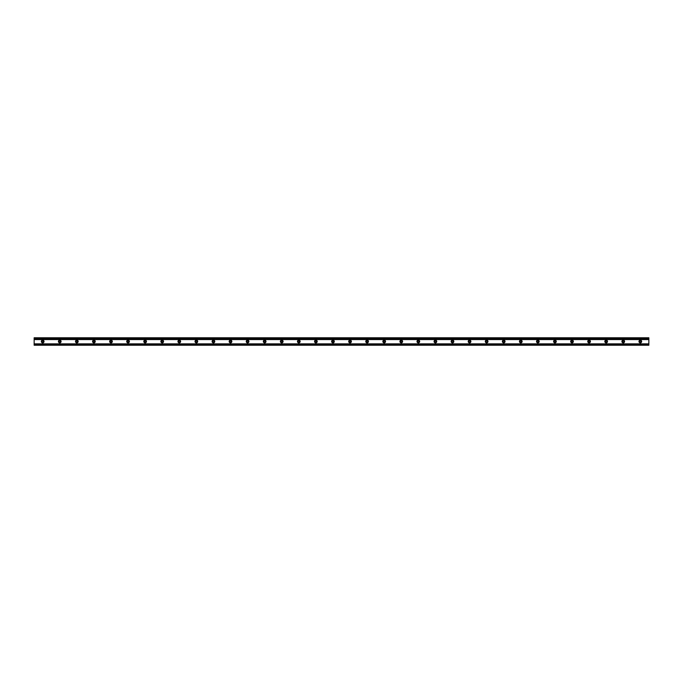 <?xml version="1.0" encoding="UTF-8"?>
<svg xmlns="http://www.w3.org/2000/svg" width="683" height="683" viewBox="0 0 683 683"><rect width="100%" height="100%" fill="white"/><g stroke="black" fill="none" stroke-linecap="round" stroke-linejoin="round"><path stroke-width="1.02" d="M641.021 341.5A0.7 0.7 0 0 0 639.962 340.894A0.7 0.7 0 0 0 639.962 342.106A0.7 0.7 0 0 0 641.021 341.5M641.644 341.5A1.332 1.332 0 0 1 639.647 342.653A1.332 1.332 0 0 1 639.647 340.347A1.332 1.332 0 0 1 641.644 341.5M623.946 341.5A0.7 0.7 0 0 0 622.887 340.894A0.7 0.7 0 0 0 622.887 342.106A0.7 0.7 0 0 0 623.946 341.5M624.569 341.5A1.332 1.332 0 0 1 622.572 342.653A1.332 1.332 0 0 1 622.572 340.347A1.332 1.332 0 0 1 624.569 341.5M606.871 341.5A0.7 0.7 0 0 0 605.812 340.894A0.7 0.7 0 0 0 605.812 342.106A0.7 0.7 0 0 0 606.871 341.5M607.494 341.5A1.332 1.332 0 0 1 605.497 342.653A1.332 1.332 0 0 1 605.497 340.347A1.332 1.332 0 0 1 607.494 341.5M589.796 341.5A0.7 0.7 0 0 0 588.737 340.894A0.7 0.7 0 0 0 588.737 342.106A0.7 0.7 0 0 0 589.796 341.5M590.419 341.5A1.332 1.332 0 0 1 588.422 342.653A1.332 1.332 0 0 1 588.422 340.347A1.332 1.332 0 0 1 590.419 341.5M572.721 341.5A0.7 0.7 0 0 0 571.662 340.894A0.7 0.7 0 0 0 571.662 342.106A0.7 0.7 0 0 0 572.721 341.5M573.344 341.5A1.332 1.332 0 0 1 571.347 342.653A1.332 1.332 0 0 1 571.347 340.347A1.332 1.332 0 0 1 573.344 341.5M555.646 341.5A0.7 0.7 0 0 0 554.587 340.894A0.7 0.7 0 0 0 554.587 342.106A0.7 0.7 0 0 0 555.646 341.5M556.269 341.5A1.332 1.332 0 0 1 554.272 342.653A1.332 1.332 0 0 1 554.272 340.347A1.332 1.332 0 0 1 556.269 341.5M538.571 341.5A0.7 0.7 0 0 0 537.512 340.894A0.7 0.7 0 0 0 537.512 342.106A0.7 0.7 0 0 0 538.571 341.5M539.194 341.5A1.332 1.332 0 0 1 537.197 342.653A1.332 1.332 0 0 1 537.197 340.347A1.332 1.332 0 0 1 539.194 341.5M521.496 341.5A0.7 0.7 0 0 0 520.437 340.894A0.7 0.7 0 0 0 520.437 342.106A0.7 0.7 0 0 0 521.496 341.5M522.119 341.5A1.332 1.332 0 0 1 520.122 342.653A1.332 1.332 0 0 1 520.122 340.347A1.332 1.332 0 0 1 522.119 341.5M504.421 341.5A0.7 0.7 0 0 0 503.362 340.894A0.7 0.7 0 0 0 503.362 342.106A0.7 0.7 0 0 0 504.421 341.5M505.044 341.5A1.332 1.332 0 0 1 503.047 342.653A1.332 1.332 0 0 1 503.047 340.347A1.332 1.332 0 0 1 505.044 341.5M487.346 341.5A0.7 0.7 0 0 0 486.287 340.894A0.7 0.7 0 0 0 486.287 342.106A0.7 0.7 0 0 0 487.346 341.5M487.969 341.5A1.332 1.332 0 0 1 485.972 342.653A1.332 1.332 0 0 1 485.972 340.347A1.332 1.332 0 0 1 487.969 341.5M470.271 341.5A0.7 0.7 0 0 0 469.212 340.894A0.7 0.7 0 0 0 469.212 342.106A0.7 0.7 0 0 0 470.271 341.5M470.894 341.5A1.332 1.332 0 0 1 468.897 342.653A1.332 1.332 0 0 1 468.897 340.347A1.332 1.332 0 0 1 470.894 341.5M453.196 341.5A0.7 0.7 0 0 0 452.137 340.894A0.7 0.7 0 0 0 452.137 342.106A0.7 0.7 0 0 0 453.196 341.5M453.819 341.5A1.332 1.332 0 0 1 451.822 342.653A1.332 1.332 0 0 1 451.822 340.347A1.332 1.332 0 0 1 453.819 341.5M436.113 341.5A0.7 0.7 0 0 0 435.062 340.894A0.7 0.7 0 0 0 435.062 342.106A0.7 0.7 0 0 0 436.113 341.5M436.744 341.5A1.332 1.332 0 0 1 434.747 342.653A1.332 1.332 0 0 1 434.747 340.347A1.332 1.332 0 0 1 436.744 341.5M419.038 341.5A0.7 0.7 0 0 0 417.987 340.894A0.7 0.7 0 0 0 417.987 342.106A0.7 0.7 0 0 0 419.038 341.5M419.669 341.5A1.332 1.332 0 0 1 417.672 342.653A1.332 1.332 0 0 1 417.672 340.347A1.332 1.332 0 0 1 419.669 341.5M401.963 341.5A0.7 0.7 0 0 0 400.912 340.894A0.7 0.7 0 0 0 400.912 342.106A0.7 0.7 0 0 0 401.963 341.5M402.594 341.5A1.332 1.332 0 0 1 400.597 342.653A1.332 1.332 0 0 1 400.597 340.347A1.332 1.332 0 0 1 402.594 341.5M384.888 341.5A0.7 0.7 0 0 0 383.837 340.894A0.7 0.7 0 0 0 383.837 342.106A0.7 0.7 0 0 0 384.888 341.5M385.519 341.5A1.332 1.332 0 0 1 383.522 342.653A1.332 1.332 0 0 1 383.522 340.347A1.332 1.332 0 0 1 385.519 341.5M367.813 341.5A0.7 0.7 0 0 0 366.762 340.894A0.7 0.7 0 0 0 366.762 342.106A0.7 0.7 0 0 0 367.813 341.5M368.444 341.5A1.332 1.332 0 0 1 366.447 342.653A1.332 1.332 0 0 1 366.447 340.347A1.332 1.332 0 0 1 368.444 341.5M350.738 341.5A0.7 0.7 0 0 0 349.687 340.894A0.7 0.7 0 0 0 349.687 342.106A0.7 0.7 0 0 0 350.738 341.5M351.369 341.5A1.332 1.332 0 0 1 349.372 342.653A1.332 1.332 0 0 1 349.372 340.347A1.332 1.332 0 0 1 351.369 341.5M333.663 341.5A0.7 0.7 0 0 0 332.612 340.894A0.7 0.7 0 0 0 332.612 342.106A0.7 0.7 0 0 0 333.663 341.5M334.294 341.5A1.332 1.332 0 0 1 332.297 342.653A1.332 1.332 0 0 1 332.297 340.347A1.332 1.332 0 0 1 334.294 341.5M316.588 341.5A0.7 0.7 0 0 0 315.537 340.894A0.7 0.7 0 0 0 315.537 342.106A0.7 0.7 0 0 0 316.588 341.5M317.219 341.5A1.332 1.332 0 0 1 315.222 342.653A1.332 1.332 0 0 1 315.222 340.347A1.332 1.332 0 0 1 317.219 341.5M299.513 341.5A0.7 0.7 0 0 0 298.462 340.894A0.7 0.7 0 0 0 298.462 342.106A0.7 0.7 0 0 0 299.513 341.5M300.144 341.5A1.332 1.332 0 0 1 298.147 342.653A1.332 1.332 0 0 1 298.147 340.347A1.332 1.332 0 0 1 300.144 341.5M282.438 341.5A0.7 0.7 0 0 0 281.387 340.894A0.7 0.7 0 0 0 281.387 342.106A0.7 0.7 0 0 0 282.438 341.5M283.069 341.5A1.332 1.332 0 0 1 281.072 342.653A1.332 1.332 0 0 1 281.072 340.347A1.332 1.332 0 0 1 283.069 341.5M265.363 341.5A0.7 0.7 0 0 0 264.312 340.894A0.7 0.7 0 0 0 264.312 342.106A0.7 0.7 0 0 0 265.363 341.5M265.994 341.5A1.332 1.332 0 0 1 263.997 342.653A1.332 1.332 0 0 1 263.997 340.347A1.332 1.332 0 0 1 265.994 341.5M248.288 341.5A0.7 0.7 0 0 0 247.237 340.894A0.7 0.7 0 0 0 247.237 342.106A0.7 0.7 0 0 0 248.288 341.5M248.919 341.5A1.332 1.332 0 0 1 246.922 342.653A1.332 1.332 0 0 1 246.922 340.347A1.332 1.332 0 0 1 248.919 341.5M231.213 341.5A0.7 0.7 0 0 0 230.162 340.894A0.7 0.7 0 0 0 230.162 342.106A0.7 0.7 0 0 0 231.213 341.5M231.844 341.5A1.332 1.332 0 0 1 229.847 342.653A1.332 1.332 0 0 1 229.847 340.347A1.332 1.332 0 0 1 231.844 341.5M214.138 341.5A0.7 0.7 0 0 0 213.087 340.894A0.7 0.7 0 0 0 213.087 342.106A0.7 0.7 0 0 0 214.138 341.5M214.769 341.5A1.332 1.332 0 0 1 212.772 342.653A1.332 1.332 0 0 1 212.772 340.347A1.332 1.332 0 0 1 214.769 341.5M197.063 341.5A0.7 0.7 0 0 0 196.012 340.894A0.7 0.7 0 0 0 196.012 342.106A0.7 0.7 0 0 0 197.063 341.5M197.694 341.5A1.332 1.332 0 0 1 195.697 342.653A1.332 1.332 0 0 1 195.697 340.347A1.332 1.332 0 0 1 197.694 341.5M179.988 341.5A0.7 0.7 0 0 0 178.937 340.894A0.7 0.7 0 0 0 178.937 342.106A0.7 0.7 0 0 0 179.988 341.5M180.619 341.5A1.332 1.332 0 0 1 178.622 342.653A1.332 1.332 0 0 1 178.622 340.347A1.332 1.332 0 0 1 180.619 341.5M162.913 341.5A0.7 0.7 0 0 0 161.862 340.894A0.7 0.7 0 0 0 161.862 342.106A0.7 0.7 0 0 0 162.913 341.5M163.544 341.5A1.332 1.332 0 0 1 161.547 342.653A1.332 1.332 0 0 1 161.547 340.347A1.332 1.332 0 0 1 163.544 341.5M145.838 341.5A0.7 0.7 0 0 0 144.787 340.894A0.7 0.7 0 0 0 144.787 342.106A0.7 0.7 0 0 0 145.838 341.5M146.469 341.5A1.332 1.332 0 0 1 144.472 342.653A1.332 1.332 0 0 1 144.472 340.347A1.332 1.332 0 0 1 146.469 341.5M128.763 341.5A0.7 0.7 0 0 0 127.712 340.894A0.7 0.7 0 0 0 127.712 342.106A0.7 0.7 0 0 0 128.763 341.5M129.394 341.5A1.332 1.332 0 0 1 127.397 342.653A1.332 1.332 0 0 1 127.397 340.347A1.332 1.332 0 0 1 129.394 341.5M111.688 341.5A0.7 0.7 0 0 0 110.637 340.894A0.7 0.7 0 0 0 110.637 342.106A0.7 0.7 0 0 0 111.688 341.5M112.319 341.5A1.332 1.332 0 0 1 110.322 342.653A1.332 1.332 0 0 1 110.322 340.347A1.332 1.332 0 0 1 112.319 341.5M94.613 341.5A0.7 0.7 0 0 0 93.562 340.894A0.7 0.7 0 0 0 93.562 342.106A0.7 0.7 0 0 0 94.613 341.5M95.244 341.5A1.332 1.332 0 0 1 93.247 342.653A1.332 1.332 0 0 1 93.247 340.347A1.332 1.332 0 0 1 95.244 341.5M77.538 341.5A0.7 0.7 0 0 0 76.487 340.894A0.7 0.7 0 0 0 76.487 342.106A0.7 0.7 0 0 0 77.538 341.5M78.169 341.5A1.332 1.332 0 0 1 76.172 342.653A1.332 1.332 0 0 1 76.172 340.347A1.332 1.332 0 0 1 78.169 341.5M60.463 341.5A0.7 0.7 0 0 0 59.412 340.894A0.7 0.7 0 0 0 59.412 342.106A0.7 0.7 0 0 0 60.463 341.5M61.094 341.5A1.332 1.332 0 0 1 59.097 342.653A1.332 1.332 0 0 1 59.097 340.347A1.332 1.332 0 0 1 61.094 341.5M43.388 341.5A0.7 0.7 0 0 0 42.337 340.894A0.7 0.7 0 0 0 42.337 342.106A0.7 0.7 0 0 0 43.388 341.5M44.019 341.5A1.332 1.332 0 0 1 42.022 342.653A1.332 1.332 0 0 1 42.022 340.347A1.332 1.332 0 0 1 44.019 341.5M34.15 345.239L648.85 345.239L648.85 344.283L34.15 344.283L34.15 345.239M648.85 339.562L34.15 339.562L34.15 344.283L648.85 344.275L648.85 337.761L34.15 337.761L34.15 338.717L648.85 338.725L34.15 338.725L648.85 338.717M34.15 339.562L648.85 339.383M34.15 338.725L34.15 339.383M34.15 344.813L648.85 344.813M34.15 344.497L648.85 344.497M34.15 343.848L648.85 343.848M34.15 339.152L648.85 339.152M34.15 338.503L648.85 338.503M34.15 338.187L648.85 338.187M34.15 344.283L648.85 344.283"/></g></svg>
